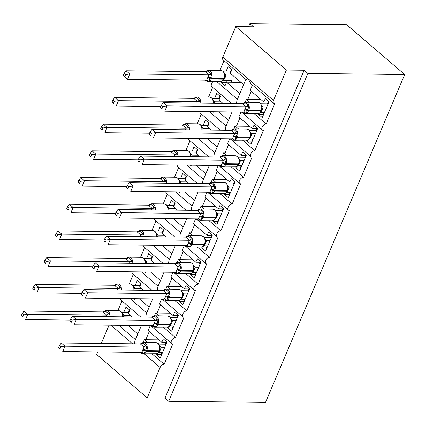 <?xml version="1.0" encoding="UTF-8"?>
<svg xmlns="http://www.w3.org/2000/svg" width="426" height="426" viewBox="0 0 426 426"><rect width="100%" height="100%" fill="white"/><g stroke="black" fill="none" stroke-linecap="round" stroke-linejoin="round"><path stroke-width="0.64" d="M152.119 353.947L164.159 364.278A3.733 2.3 130.6 0 0 160.133 367.452L147.215 397.889L164.979 398.092L168.701 401.287L265.526 402.389L404.7 74.518L346.652 24.713L249.828 23.611L248.502 26.742M237.415 99.317L216.914 81.728M239.817 93.656L226.515 82.245L225.066 85.663L221.344 82.468L221.69 81.536L224.119 79.012A1.246 0.447 -157 0 1 223.719 79.161L223.991 78.522A5.352 3.749 -89.3 0 0 222.739 71.185A5.352 3.749 -89.3 0 0 220.849 70.423L208.415 70.285A5.352 3.749 90.7 0 1 210.306 71.041A5.352 3.749 90.7 0 1 211.552 78.379L223.991 78.522A1.246 0.447 23 0 0 224.39 78.368L224.912 75.684L224.454 73.4M225.833 71.898L228.054 66.664L231.776 69.859L230.328 73.272L243.624 84.683M219.864 70.412L224.001 60.673M240.972 82.41L226.515 82.245M164.159 364.278L172.775 343.99A3.733 2.3 -49.4 0 1 171.705 343.617A3.733 2.3 -49.4 0 1 171.864 339.996A3.733 2.3 -49.4 0 1 175.496 337.578L184.107 317.285A3.733 2.3 -49.4 0 1 183.036 316.917A3.733 2.3 -49.4 0 1 183.201 313.296A3.733 2.3 -49.4 0 1 186.828 310.879L195.443 290.585A3.733 2.3 -49.4 0 1 194.368 290.218A3.733 2.3 -49.4 0 1 194.533 286.597A3.733 2.3 -49.4 0 1 198.159 284.179L206.775 263.886A3.733 2.3 -49.4 0 1 205.705 263.518A3.733 2.3 -49.4 0 1 205.864 259.897A3.733 2.3 -49.4 0 1 209.496 257.48L218.107 237.186A3.733 2.3 -49.4 0 1 217.036 236.819A3.733 2.3 -49.4 0 1 217.201 233.198A3.733 2.3 -49.4 0 1 220.828 230.78L229.444 210.487A3.733 2.3 -49.4 0 1 228.368 210.119A3.733 2.3 -49.4 0 1 228.533 206.498A3.733 2.3 -49.4 0 1 232.159 204.081L240.775 183.787A3.733 2.3 -49.4 0 1 239.705 183.42A3.733 2.3 -49.4 0 1 239.865 179.799A3.733 2.3 -49.4 0 1 243.496 177.381L252.107 157.088A3.733 2.3 -49.4 0 1 251.036 156.72A3.733 2.3 -49.4 0 1 251.202 153.099A3.733 2.3 -49.4 0 1 254.828 150.682L263.444 130.388A3.733 2.3 -49.4 0 1 262.368 130.015A3.733 2.3 -49.4 0 1 262.533 126.4A3.733 2.3 -49.4 0 1 266.159 123.982L254.12 113.651M266.159 123.982L274.775 103.688A3.733 2.3 -49.4 0 1 273.705 103.316L250.941 83.789L248.166 78.746L246.366 79.316M273.705 103.316A3.733 2.3 -49.4 0 1 273.471 100.456L222.867 57.036A3.733 2.3 -49.4 0 0 223.102 59.901L245.861 79.428L236.877 100.579L236.526 103.518M226.084 126.016L209.427 111.724M228.485 120.356L218.549 111.83M213.037 111.766L213.735 112.363L213.98 111.777M214.502 98.598L216.722 93.363L220.444 96.558L218.991 99.972L222.942 103.364M208.532 97.112L212.665 87.373M254.828 150.682L242.788 140.351M214.747 152.716L198.09 138.423M217.154 147.055L207.212 138.53M201.706 138.466L202.398 139.062L202.648 138.477M203.165 125.297L205.391 120.063L209.107 123.258L207.659 126.676L211.61 130.063M197.195 123.812L201.333 114.072M243.496 177.381L231.456 167.051M203.415 179.415L186.758 165.123M205.817 173.755L195.88 165.229M190.374 165.166L191.066 165.762L191.317 165.176M191.833 151.997L194.054 146.762L197.776 149.957L196.327 153.376L200.279 156.763M185.864 150.516L190.001 140.772M232.159 204.081L220.12 193.75M192.083 206.115L175.427 191.828M194.485 200.454L184.549 191.929M179.037 191.865L179.735 192.461L179.98 191.876M180.502 178.696L182.722 173.462L186.444 176.657L184.99 180.076L188.942 183.462M174.532 177.216L178.664 167.471M220.828 230.78L208.788 220.45M180.746 232.814L164.09 218.527M183.148 227.154L173.212 218.629M167.706 218.565L168.398 219.161L168.648 218.575M169.165 205.396L171.39 200.161L175.107 203.356L173.659 206.775L177.61 210.162M163.195 203.916L167.333 194.171M209.496 257.48L197.456 247.149M169.415 259.514L152.758 245.227M171.816 253.853L161.88 245.328M156.374 245.264L157.066 245.861L157.316 245.275M157.833 232.095L160.054 226.861L163.776 230.056L162.327 233.475L166.278 236.861M151.864 230.615L156.001 220.87M198.159 284.179L186.119 273.849M158.083 286.213L141.427 271.926M160.485 280.553L150.548 272.028M145.037 271.964L145.735 272.56L145.98 271.974M146.501 258.795L148.722 253.566L152.444 256.756L150.99 260.174L154.942 263.561M140.532 257.315L144.664 247.57M186.828 310.879L174.788 300.548M146.746 312.918L130.09 298.626M149.148 307.258L139.211 298.727M133.705 298.669L134.398 299.26L134.648 298.679M135.164 285.495L137.39 280.265L141.107 283.455L139.659 286.874L143.61 290.266M129.195 284.014L133.333 274.269M175.496 337.578L163.456 327.248M252.405 85.046L250.174 90.301L263.816 102.006L265.265 98.587L268.987 101.782L262.278 117.587L258.555 114.397L263.609 114.45M261.58 110.094A1.246 0.447 -157 0 1 261.601 110.291A1.246 0.447 -157 0 1 261.202 110.446A5.352 3.749 -89.3 0 0 259.951 103.108A5.352 3.749 -89.3 0 0 258.06 102.352L245.626 102.208A5.352 3.749 90.7 0 1 247.511 102.964A5.352 3.749 90.7 0 1 248.763 110.302L248.491 110.946A5.352 3.749 90.7 0 1 245.232 113.55L258.965 113.444L258.555 114.397M249.838 102.256L246.366 99.274L245.104 102.245M260.994 99.588L247.778 99.434A5.474 1.981 -157 0 1 246.366 99.274M240.93 112.086L238.842 117.001L252.48 128.705L253.933 125.287L257.65 128.482L250.941 144.286L247.224 141.097L252.272 141.155M247.623 140.143L247.224 141.097M238.507 128.956L235.035 125.974L233.773 128.945M249.657 126.288L236.446 126.133A5.474 1.981 -157 0 1 235.035 125.974M229.593 138.785L227.505 143.706L241.148 155.405L242.596 151.986L246.319 155.181L239.609 170.986L235.887 167.796L240.94 167.855M238.911 163.493A1.246 0.447 -157 0 1 238.933 163.696A1.246 0.447 -157 0 1 238.533 163.845A5.352 3.749 -89.3 0 0 237.282 156.507A5.352 3.749 -89.3 0 0 235.392 155.751L222.958 155.607A5.352 3.749 90.7 0 1 224.848 156.363A5.352 3.749 90.7 0 1 226.094 163.701L225.823 164.345A5.352 3.749 90.7 0 1 222.564 166.949L236.297 166.843L235.887 167.796M227.175 155.655L223.698 152.673L222.441 155.644M238.326 152.987L225.114 152.833A5.474 1.981 -157 0 1 223.698 152.673M218.261 165.485L216.174 170.405L229.816 182.104L231.265 178.686L234.987 181.881L228.277 197.685L224.555 194.496L229.609 194.554M227.58 190.193A1.246 0.447 -157 0 1 227.601 190.395A1.246 0.447 -157 0 1 227.202 190.544A5.352 3.749 -89.3 0 0 225.95 183.207A5.352 3.749 -89.3 0 0 224.06 182.45L211.626 182.307A5.352 3.749 90.7 0 1 213.511 183.068A5.352 3.749 90.7 0 1 214.763 190.406L214.491 191.045A5.352 3.749 90.7 0 1 211.232 193.649L224.965 193.542L224.555 194.496M215.838 182.355L212.366 179.373L211.104 182.344M226.994 179.687L213.777 179.532A5.474 1.981 -157 0 1 212.366 179.373M206.929 192.185L204.842 197.105L218.479 208.804L219.933 205.391L223.65 208.58L216.94 224.385L213.224 221.195L218.272 221.254M213.623 220.242L213.224 221.195M204.507 209.054L201.035 206.072L199.773 209.044M215.657 206.386L202.446 206.232A5.474 1.981 -157 0 1 201.035 206.072M195.593 218.884L193.505 223.804L207.148 235.503L208.596 232.09L212.318 235.28L205.609 251.084L201.887 247.895L206.94 247.953M204.911 243.597A1.246 0.447 -157 0 1 204.933 243.794A1.246 0.447 -157 0 1 204.533 243.944A5.352 3.749 -89.3 0 0 203.282 236.606A5.352 3.749 -89.3 0 0 201.391 235.85L188.958 235.706A5.352 3.749 90.7 0 1 190.848 236.467A5.352 3.749 90.7 0 1 192.094 243.805L191.822 244.444A5.352 3.749 90.7 0 1 188.564 247.048L202.297 246.942L201.887 247.895M193.175 235.754L189.698 232.772L188.441 235.743M204.326 233.086L191.114 232.937A5.474 1.981 -157 0 1 189.698 232.772M184.261 245.584L182.174 250.504L195.811 262.203L197.265 258.79L200.987 261.979L194.277 277.789L190.555 274.594L195.609 274.653M193.58 270.297A1.246 0.447 -157 0 1 193.601 270.494A1.246 0.447 -157 0 1 193.196 270.643A5.352 3.749 -89.3 0 0 191.95 263.305A5.352 3.749 -89.3 0 0 190.06 262.549L177.626 262.405A5.352 3.749 90.7 0 1 179.511 263.167A5.352 3.749 90.7 0 1 180.762 270.505L180.491 271.144A5.352 3.749 90.7 0 1 177.232 273.748L190.965 273.641L190.555 274.594M181.838 262.453L178.366 259.477L177.104 262.443M192.994 259.785L179.777 259.636A5.474 1.981 -157 0 1 178.366 259.477M172.929 272.283L170.842 277.204L184.479 288.908L185.933 285.489L189.65 288.679L182.94 304.489L179.224 301.294L184.272 301.352M179.623 300.341L179.224 301.294M170.506 289.153L167.035 286.176L165.773 289.142M181.657 286.485L168.446 286.336A5.474 1.981 -157 0 1 167.035 286.176M161.592 298.983L159.505 303.903L173.148 315.607L174.596 312.189L178.318 315.378L171.609 331.188L167.887 327.993L172.94 328.052M170.911 323.696A1.246 0.447 -157 0 1 170.933 323.893A1.246 0.447 -157 0 1 170.533 324.042A5.352 3.749 -89.3 0 0 169.282 316.704A5.352 3.749 -89.3 0 0 167.391 315.948L154.957 315.804A5.352 3.749 90.7 0 1 156.848 316.566A5.352 3.749 90.7 0 1 158.094 323.904L157.822 324.543A5.352 3.749 90.7 0 1 154.563 327.147L168.297 327.04L167.887 327.993M159.175 315.858L155.698 312.876L154.441 315.842M170.325 313.185L157.114 313.035A5.474 1.981 -157 0 1 155.698 312.876M135.415 339.618L118.758 325.326M137.816 333.957L127.88 325.427M122.374 325.368L123.066 325.959L123.316 325.379M123.833 312.194L126.053 306.965L129.776 310.155L128.327 313.573L132.278 316.965M117.864 310.714L122.001 300.969M150.261 325.682L148.173 330.603L161.811 342.307L163.264 338.888L166.987 342.078L160.277 357.888L156.555 354.693L161.608 354.752M159.58 350.396A1.246 0.447 -157 0 1 159.601 350.593A1.246 0.447 -157 0 1 159.196 350.747A5.352 3.749 -89.3 0 0 157.95 343.409A5.352 3.749 -89.3 0 0 156.06 342.648L143.626 342.509A5.352 3.749 90.7 0 1 145.511 343.265A5.352 3.749 90.7 0 1 146.762 350.603L146.491 351.242A5.352 3.749 90.7 0 1 143.232 353.846L156.96 353.74L156.555 354.693M147.838 342.557L144.366 339.575L143.104 342.541M158.994 339.884L145.777 339.735A5.474 1.981 -157 0 1 144.366 339.575M249.828 23.611L253.55 26.801L235.786 26.598L286.389 70.018L304.153 70.221L164.979 398.092M286.389 70.018L273.471 100.456M231.419 103.459L211.765 86.6A3.733 2.3 -49.4 0 1 213.032 81.68M235.786 26.598L222.867 57.036M109.029 325.214L101.292 343.441M97.698 351.913L96.611 354.475L147.215 397.889M140.75 317.061L121.101 300.197A3.733 2.3 -49.4 0 1 120.553 298.514M152.082 290.362L132.433 273.497A3.733 2.3 -49.4 0 1 131.884 271.815M163.419 263.662L143.764 246.798A3.733 2.3 -49.4 0 1 143.216 245.115M174.751 236.962L155.101 220.098A3.733 2.3 -49.4 0 1 154.553 218.416M186.082 210.263L166.433 193.399A3.733 2.3 -49.4 0 1 165.884 191.716M197.419 183.558L177.764 166.699A3.733 2.3 -49.4 0 1 177.216 165.016M208.751 156.859L189.101 140A3.733 2.3 -49.4 0 1 188.553 138.317M220.082 130.159L200.433 113.3A3.733 2.3 -49.4 0 1 199.885 111.617M263.816 102.006L268.258 102.059M252.48 128.705L256.921 128.758M241.148 155.405L245.589 155.458M229.816 182.104L234.257 182.158M218.479 208.804L222.92 208.857M207.148 235.503L211.589 235.557M195.811 262.203L200.257 262.256M184.479 288.908L188.92 288.956M173.148 315.607L177.589 315.655M161.811 342.307L166.257 342.355M304.153 70.221L307.876 73.41L168.701 401.287M404.7 74.518L307.876 73.41M145.862 317.12L146.214 314.18L152.705 298.882M141.373 325.581L134.877 340.88L134.525 343.819M221.344 82.468L226.398 82.527M157.194 290.42L157.545 287.481L164.037 272.182M168.526 263.721L168.877 260.776L175.374 245.482M179.863 237.021L180.214 234.076L186.705 218.783M191.194 210.316L191.546 207.377L198.037 192.083M202.526 183.617L202.877 180.677L209.374 165.384M213.863 156.917L214.214 153.978L220.705 138.684M225.194 130.218L225.546 127.278L232.037 111.985M155.666 353.99A5.352 3.749 -89.3 0 0 158.925 351.386A1.246 0.447 23 0 0 159.329 351.232L160.117 347.909L159.659 345.619M59.416 345.518L58.511 347.653L59.997 348.926L60.902 346.791L59.416 345.518L61.285 342.983L140.404 343.883L142.39 342.733L144.382 343.958L147.039 346.727L144.116 353.617L142.422 353.271A2.737 1.028 122 0 0 142.305 352.52M61.285 342.983L65.008 346.173L144.047 347.078L140.324 343.883M60.902 346.791L65.008 346.173L62.744 351.514L141.778 352.419L144.047 347.078M59.997 348.926L58.511 347.653M162.498 352.653L158.882 352.616L160.144 350.268A2.737 0.99 23 0 0 159.713 350.305M166.534 341.695L165.485 344.171L158.855 344.096M161.624 354.704L161.177 354.315L161.885 352.648M159.761 345.763L161.23 347.275L160.144 350.268M164.766 347.312L161.23 347.275M165.485 344.171L165.932 344.559M159.825 346.87L161.15 347.27M147.039 346.727L144.126 347.078M141.911 343.015L142.215 342.808M144.116 353.617L141.858 352.419M23.691 314.867L22.205 313.595L21.3 315.725L22.786 317.003L23.691 314.867L27.802 314.25L106.835 315.155L103.119 311.96L24.08 311.06L27.802 314.25L25.533 319.591L70.205 320.102M22.786 317.003L21.3 315.725M106.042 316.662L106.835 315.155M103.119 311.96L105.147 310.82L106.415 310.581A5.352 3.749 90.7 0 1 108.305 311.342A5.352 3.749 90.7 0 1 110.057 316.71M128.727 312.631L128.274 312.247L121.644 312.173M122.55 313.834L124.019 315.346L123.535 316.864M130.478 315.421L124.019 315.346M128.274 312.247L129.328 309.771M103.704 311.837L104.7 311.092M105.179 310.81L109.833 314.803L106.921 315.149M122.864 316.853L122.454 313.696M123.939 315.346L122.613 314.947M24.08 311.06L22.205 313.595M166.997 327.29A5.352 3.749 -89.3 0 0 170.262 324.687A1.246 0.447 23 0 0 170.661 324.532L171.454 321.209L170.996 318.92M70.748 318.818L69.843 320.954L71.328 322.226L72.234 320.091L70.748 318.818L72.622 316.284L151.741 317.184L153.722 316.033L155.714 317.258L158.376 320.027L155.447 326.918L153.754 326.572A2.737 1.028 122 0 0 153.637 325.821M72.622 316.284L76.345 319.473L155.378 320.379L151.661 317.184M72.234 320.091L76.345 319.473L74.076 324.814L153.195 325.72L155.378 320.379M71.328 322.226L69.843 320.954M173.829 325.954L170.214 325.911L171.476 323.563A2.737 0.99 23 0 0 171.05 323.6M177.871 314.995L176.817 317.471L170.187 317.397M172.961 328.004L172.509 327.615L173.222 325.949M171.092 319.063L172.562 320.57L171.476 323.563M176.098 320.613L172.562 320.57M176.817 317.471L177.269 317.855M168.233 327.062L168.361 327.014C169.074 326.859 169.846 326.034 170.661 324.532M171.156 320.171L172.482 320.57M158.376 320.027L155.463 320.373M153.243 316.316L153.546 316.108M155.447 326.918L153.195 325.72M182.248 296.997A1.246 0.447 -157 0 1 182.264 297.194L182.786 294.51L182.328 292.22M82.08 292.119L81.174 294.249L82.665 295.527L83.571 293.392L82.08 292.119L83.954 289.584L163.073 290.484L165.054 289.334L167.045 290.559L169.708 293.328L166.784 300.218L165.086 299.872A2.737 1.028 122 0 0 164.969 299.121M83.954 289.584L87.676 292.774L166.715 293.679L162.993 290.484M83.571 293.392L87.676 292.774L85.408 298.115L164.527 299.02L166.715 293.679M82.665 295.527L81.174 294.249M185.166 299.254L181.551 299.212L182.813 296.863A2.737 0.99 23 0 0 182.381 296.901M189.203 288.295L188.148 290.772L181.519 290.697M184.293 301.304L183.846 300.916L184.554 299.244M182.424 292.358L183.899 293.871L182.813 296.863M187.429 293.913L183.899 293.871M188.148 290.772L188.601 291.155M178.334 300.591A5.352 3.749 -89.3 0 0 181.593 297.987A1.246 0.447 23 0 0 181.993 297.833L182.264 297.194A1.246 0.447 -157 0 1 181.865 297.343A5.352 3.749 -89.3 0 0 180.613 290.005A5.352 3.749 -89.3 0 0 178.728 289.249L166.289 289.105A5.352 3.749 90.7 0 1 168.179 289.866A5.352 3.749 90.7 0 1 169.431 297.204L169.159 297.843A5.352 3.749 90.7 0 1 165.895 300.447L178.334 300.591L179.74 300.293M182.493 293.471L183.819 293.871M169.708 293.328L166.795 293.674M164.574 289.616L164.878 289.408M166.784 300.218L164.527 299.02M189.666 273.891A5.352 3.749 -89.3 0 0 192.925 271.287A1.246 0.447 23 0 0 193.329 271.133L194.118 267.81L193.66 265.52M93.416 265.419L92.511 267.549L93.997 268.827L94.902 266.692L93.416 265.419L95.291 262.885L174.404 263.785L176.391 262.634L178.382 263.859L181.039 266.628L178.116 273.519L176.423 273.173A2.737 1.028 122 0 0 176.305 272.422M95.291 262.885L99.008 266.074L178.047 266.98L174.325 263.785M94.902 266.692L99.008 266.074L96.745 271.415L175.858 272.32L178.047 266.98M93.997 268.827L92.511 267.549M196.498 272.555L192.882 272.512L194.144 270.164A2.737 0.99 23 0 0 193.713 270.201M200.534 261.596L199.485 264.072L192.856 263.998M195.625 274.605L195.177 274.216L195.885 272.544M193.761 265.659L195.23 267.171L194.144 270.164M198.766 267.214L195.23 267.171M199.485 264.072L199.932 264.455M193.825 266.772L195.151 267.171M181.039 266.628L178.127 266.974M175.911 262.917L176.215 262.709M178.116 273.519L175.858 272.32M200.997 247.192A5.352 3.749 -89.3 0 0 204.262 244.588A1.246 0.447 23 0 0 204.661 244.433L205.454 241.111L204.997 238.821M104.748 238.72L103.843 240.85L105.329 242.128L106.234 239.992L104.748 238.72L106.622 236.185L185.741 237.085L187.722 235.935L189.714 237.154L192.376 239.929L189.448 246.814L187.754 246.473A2.737 1.028 122 0 0 187.637 245.722M106.622 236.185L110.345 239.375L189.378 240.275L185.661 237.085M106.234 239.992L110.345 239.375L108.076 244.716L187.195 245.621L189.378 240.275M105.329 242.128L103.843 240.85M207.829 245.855L204.214 245.813L205.476 243.464A2.737 0.99 23 0 0 205.05 243.502M211.871 234.896L210.817 237.373L204.187 237.298M206.961 247.905L206.509 247.517L207.222 245.845M205.092 238.959L206.562 240.472L205.476 243.464M210.098 240.514L206.562 240.472M210.817 237.373L211.269 237.756M202.233 246.963L202.361 246.915C203.074 246.76 203.846 245.935 204.661 244.433M205.156 240.072L206.482 240.472M192.376 239.929L189.464 240.275M187.243 236.217L187.546 236.009M189.448 246.814L187.195 245.621M35.028 288.168L33.537 286.895L32.632 289.025L34.123 290.303L35.028 288.168L39.133 287.55L118.172 288.45L114.45 285.26L35.411 284.36L39.133 287.55L36.865 292.891L81.536 293.402M34.123 290.303L32.632 289.025M117.374 289.962L118.172 288.45M114.45 285.26L116.479 284.121L117.746 283.881A5.352 3.749 90.7 0 1 119.637 284.643A5.352 3.749 90.7 0 1 121.389 290.01M140.058 285.931L139.606 285.548L132.976 285.473M133.881 287.135L135.356 288.647L134.866 290.165M141.815 288.721L135.356 288.647M139.606 285.548L140.66 283.072M116.511 284.11L121.165 288.104L118.252 288.45M134.195 290.154L133.785 286.996M135.276 288.647L133.95 288.248M116.335 284.185L116.032 284.392M35.411 284.36L33.537 286.895M46.359 261.468L44.874 260.195L43.969 262.325L45.454 263.603L46.359 261.468L50.465 260.85L129.504 261.75L125.782 258.561L46.743 257.655L50.465 260.85L48.202 266.191L92.873 266.703M45.454 263.603L43.969 262.325M128.705 263.263L129.504 261.75M125.782 258.561L127.816 257.421L129.083 257.182A5.352 3.749 90.7 0 1 130.968 257.943A5.352 3.749 90.7 0 1 132.72 263.311M151.39 259.232L150.942 258.848L144.313 258.774M145.218 260.435L146.688 261.947L146.203 263.465M153.147 262.022L146.688 261.947M150.942 258.848L151.991 256.372M126.373 258.433L127.369 257.693M127.848 257.41L132.497 261.404L129.584 261.75M145.527 263.454L145.117 260.297M146.608 261.947L145.282 261.548M46.743 257.655L44.874 260.195M57.691 234.769L56.205 233.496L55.3 235.626L56.786 236.904L57.691 234.769L61.802 234.151L140.836 235.051L137.119 231.861L58.08 230.956L61.802 234.151L59.533 239.492L104.205 239.998M56.786 236.904L55.3 235.626M140.042 236.563L140.836 235.051M137.119 231.861L139.148 230.722L140.415 230.482A5.352 3.749 90.7 0 1 142.305 231.238A5.352 3.749 90.7 0 1 144.057 236.611M162.727 232.532L162.274 232.149L155.644 232.074M156.55 233.736L158.019 235.248L157.535 236.765M164.479 235.322L158.019 235.248M162.274 232.149L163.328 229.673M137.704 231.733L138.7 230.993M139.18 230.711L143.834 234.699L140.921 235.051M156.864 236.755L156.454 233.597M157.94 235.248L156.614 234.848M58.08 230.956L56.205 233.496M69.028 208.069L67.537 206.791L66.632 208.926L68.123 210.204L69.028 208.069L73.134 207.451L152.173 208.351L148.45 205.162L69.411 204.256L73.134 207.451L70.865 212.792L115.537 213.298M68.123 210.204L66.632 208.926M151.374 209.864L152.173 208.351M148.45 205.162L150.479 204.022L151.747 203.782A5.352 3.749 90.7 0 1 153.637 204.539A5.352 3.749 90.7 0 1 155.389 209.911M174.058 205.833L173.606 205.449L166.976 205.369M167.881 207.036L169.356 208.548L168.866 210.066M175.816 208.623L169.356 208.548M173.606 205.449L174.66 202.973M150.479 204.022L149.036 205.034M150.511 204.011L155.165 208L152.252 208.351M168.195 210.055L167.785 206.898M169.276 208.548L167.95 208.149M150.335 204.081L150.032 204.294M69.411 204.256L67.537 206.791M216.248 216.893A1.246 0.447 -157 0 1 216.27 217.095L216.786 214.411L216.328 212.121M116.08 212.02L115.174 214.15L116.665 215.428L117.571 213.293L116.08 212.02L117.954 209.485L197.073 210.385L199.059 209.235L201.045 210.455L203.708 213.229L200.784 220.114L199.086 219.773A2.737 1.028 122 0 0 198.974 219.023M117.954 209.485L121.676 212.675L200.715 213.575L196.993 210.385M117.571 213.293L121.676 212.675L119.408 218.016L198.527 218.921L200.715 213.575M116.665 215.428L115.174 214.15M219.166 219.156L215.551 219.113L216.813 216.765A2.737 0.99 23 0 0 216.381 216.802M223.203 208.197L222.154 210.673L215.519 210.598M218.293 221.206L217.846 220.817L218.554 219.145M216.424 212.26L217.899 213.772L216.813 216.765M221.429 213.815L217.899 213.772M222.154 210.673L222.601 211.056M212.334 220.492A5.352 3.749 -89.3 0 0 215.593 217.888L215.865 217.244L203.431 217.106L203.159 217.745A5.352 3.749 90.7 0 1 199.895 220.349L213.692 220.215C214.411 220.061 215.178 219.23 215.993 217.734L216.27 217.095A1.246 0.447 -157 0 1 215.865 217.244A5.352 3.749 -89.3 0 0 214.613 209.906A5.352 3.749 -89.3 0 0 212.728 209.15L200.289 209.006A5.352 3.749 90.7 0 1 202.18 209.768A5.352 3.749 90.7 0 1 203.431 217.106A1.246 0.447 -157 0 1 202.212 216.733A2.737 0.99 23 0 0 199.533 215.923M216.493 213.373L217.819 213.772M203.708 213.229L200.795 213.575M198.575 209.517L198.878 209.31M200.784 220.114L198.527 218.921M80.36 181.37L78.874 180.091L77.969 182.227L79.454 183.505L80.36 181.37L84.465 180.752L163.504 181.652L159.782 178.462L80.748 177.557L84.465 180.752L82.202 186.093L126.873 186.599M79.454 183.505L77.969 182.227M162.705 183.164L163.504 181.652M159.782 178.462L161.816 177.322L163.083 177.083A5.352 3.749 90.7 0 1 164.969 177.839A5.352 3.749 90.7 0 1 166.72 183.212M185.39 179.133L184.943 178.75L178.313 178.67M179.218 180.336L180.688 181.849L180.203 183.366M187.147 181.923L180.688 181.849M184.943 178.75L185.992 176.268M160.373 178.334L161.369 177.594M161.848 177.312L166.497 181.3L163.584 181.652M179.527 183.356L179.117 180.198M180.608 181.849L179.282 181.449M80.748 177.557L78.874 180.091M223.666 193.793A5.352 3.749 -89.3 0 0 226.925 191.189A1.246 0.447 23 0 0 227.33 191.034L228.118 187.712L227.66 185.422M127.417 185.321L126.511 187.451L127.997 188.729L128.902 186.593L127.417 185.321L129.291 182.781L208.405 183.686L210.391 182.536L212.382 183.755L215.039 186.529L212.116 193.415L210.423 193.074A2.737 1.028 122 0 0 210.306 192.323M129.291 182.781L133.008 185.976L212.047 186.876L208.325 183.686M128.902 186.593L133.008 185.976L130.745 191.317L209.858 192.222L212.047 186.876M127.997 188.729L126.511 187.451M230.498 192.456L226.882 192.414L228.144 190.065A2.737 0.99 23 0 0 227.713 190.102M234.534 181.497L233.485 183.973L226.856 183.899M229.625 194.506L229.177 194.118L229.886 192.445M227.761 185.56L229.231 187.073L228.144 190.065M232.766 187.115L229.231 187.073M233.485 183.973L233.933 184.357M209.911 182.818L210.268 182.578M210.391 182.536L211.626 182.307M227.825 186.673L229.151 187.073M215.039 186.529L212.127 186.876M212.116 193.415L209.858 192.222M91.691 154.67L90.206 153.392L89.3 155.527L90.786 156.805L91.691 154.67L95.802 154.052L174.836 154.952L171.119 151.762L92.08 150.857L95.802 154.052L93.534 159.393L138.205 159.899M90.786 156.805L89.3 155.527M174.042 156.464L174.836 154.952M171.119 151.762L173.148 150.618L174.415 150.383A5.352 3.749 90.7 0 1 176.305 151.139A5.352 3.749 90.7 0 1 178.057 156.512M196.727 152.433L196.274 152.05L189.645 151.97M190.55 153.637L192.019 155.149L191.535 156.667M198.479 155.224L192.019 155.149M196.274 152.05L197.329 149.569M173.148 150.623L171.705 151.635M173.18 150.612L177.834 154.601L174.921 154.952M190.864 156.656L190.454 153.498M191.94 155.144L190.614 154.75M173.004 150.682L172.7 150.895M92.08 150.857L90.206 153.392M234.998 167.093A5.352 3.749 -89.3 0 0 238.262 164.484A1.246 0.447 23 0 0 238.661 164.335L239.455 161.012L238.997 158.722M138.748 158.621L137.843 160.751L139.329 162.029L140.234 159.894L138.748 158.621L140.623 156.081L219.741 156.986L221.722 155.836L223.714 157.056L226.376 159.825L223.448 166.715L221.754 166.369A2.737 1.028 122 0 0 221.637 165.623M140.623 156.081L144.345 159.276L223.378 160.176L219.662 156.986M140.234 159.894L144.345 159.276L142.076 164.617L221.195 165.522L223.378 160.176M139.329 162.029L137.843 160.751M241.83 165.757L238.219 165.714L239.476 163.366A2.737 0.99 23 0 0 239.05 163.403M245.871 154.798L244.817 157.274L238.187 157.194M240.962 167.801L240.509 167.418L241.222 165.746M239.093 158.861L240.562 160.373L239.476 163.366M244.098 160.416L240.562 160.373M244.817 157.274L245.269 157.657M236.233 166.864L236.361 166.816C237.074 166.662 237.846 165.831 238.661 164.335M239.156 159.974L240.482 160.373M226.376 159.825L223.464 160.176M221.243 156.118L221.547 155.905M223.448 166.715L221.195 165.522M103.028 127.97L101.537 126.692L100.632 128.828L102.123 130.106L103.028 127.97L107.134 127.353L186.173 128.253L182.45 125.063L103.411 124.158L107.134 127.353L104.865 132.694L149.537 133.2M102.123 130.106L100.632 128.828M185.374 129.765L186.173 128.253M182.45 125.063L184.479 123.918L185.747 123.684A5.352 3.749 90.7 0 1 187.637 124.44A5.352 3.749 90.7 0 1 189.389 129.813M208.058 125.734L207.611 125.345L200.976 125.271M201.881 126.937L203.356 128.45L202.867 129.962M209.816 128.524L203.356 128.45M207.611 125.345L208.66 122.869M184.479 123.918L183.036 124.935M184.517 123.913L189.165 127.901L186.253 128.253M202.196 129.957L201.786 126.799M203.277 128.444L201.951 128.05M184.336 123.982L184.037 124.195M103.411 124.158L101.537 126.692M250.248 136.794A1.246 0.447 -157 0 1 250.27 136.991L250.786 134.307L250.328 132.023M150.08 131.916L149.175 134.052L150.666 135.33L151.571 133.194L150.08 131.916L151.954 129.382L231.073 130.287L233.059 129.137L235.045 130.356L237.708 133.125L234.785 140.016L233.086 139.669A2.737 1.028 122 0 0 232.974 138.924M151.954 129.382L155.676 132.577L234.715 133.476L230.993 130.287M151.571 133.194L155.676 132.577L153.408 137.917L232.527 138.823L234.715 133.476M150.666 135.33L149.175 134.052M253.166 139.052L249.551 139.014L250.813 136.666A2.737 0.99 23 0 0 250.381 136.703M257.203 128.093L256.154 130.574L249.519 130.494M252.293 141.102L251.846 140.718L252.554 139.046M250.424 132.161L251.899 133.673L250.813 136.666M255.43 133.716L251.899 133.673M256.154 130.574L256.601 130.958M246.334 140.394A5.352 3.749 -89.3 0 0 249.593 137.784L249.865 137.145L237.431 137.002L237.16 137.646A5.352 3.749 90.7 0 1 233.895 140.25L247.692 140.117C248.411 139.962 249.178 139.132 249.993 137.635L250.27 136.991A1.246 0.447 -157 0 1 249.865 137.145A5.352 3.749 -89.3 0 0 248.614 129.808A5.352 3.749 -89.3 0 0 246.729 129.051L234.289 128.908A5.352 3.749 90.7 0 1 236.18 129.664A5.352 3.749 90.7 0 1 237.431 137.002A1.246 0.447 -157 0 1 236.212 136.634A2.737 0.99 23 0 0 233.533 135.825M250.493 133.274L251.819 133.673M237.708 133.125L234.795 133.476M232.575 129.419L232.884 129.206M234.785 140.016L232.527 138.823M114.36 101.271L112.874 99.993L111.969 102.128L113.454 103.401L114.36 101.271L118.465 100.653L197.504 101.553L193.782 98.363L114.748 97.458L118.465 100.653L116.202 105.989L160.874 106.5M113.454 103.401L111.969 102.128M196.705 103.065L197.504 101.553M193.782 98.363L195.816 97.219L197.084 96.984A5.352 3.749 90.7 0 1 198.969 97.74A5.352 3.749 90.7 0 1 200.721 103.113M219.39 99.034L218.943 98.646L212.313 98.571M213.218 100.238L214.688 101.75L214.203 103.262M221.147 101.825L214.688 101.75M218.943 98.646L219.992 96.169M194.373 98.236L195.369 97.495M195.848 97.213L200.497 101.202L197.584 101.553M213.527 103.257L213.117 100.099M214.608 101.745L213.282 101.351M114.748 97.458L112.874 99.993M257.666 113.694A5.352 3.749 -89.3 0 0 260.925 111.085A1.246 0.447 23 0 0 261.33 110.936L262.118 107.608L261.66 105.323M161.417 105.217L160.511 107.352L161.997 108.63L162.902 106.495L161.417 105.217L163.291 102.682L242.405 103.587L244.391 102.437L246.382 103.656L249.04 106.425L246.116 113.316L244.423 112.97A2.737 1.028 122 0 0 244.306 112.224M163.291 102.682L167.008 105.877L246.047 106.777L242.325 103.587M162.902 106.495L167.008 105.877L164.745 111.218L243.858 112.123L246.047 106.777M161.997 108.63L160.511 107.352M264.498 112.352L260.882 112.315L262.144 109.967A2.737 0.99 23 0 0 261.713 110.004M268.534 101.393L267.485 103.875L260.856 103.795M263.63 114.402L263.177 114.019L263.886 112.347M261.761 105.462L263.231 106.974L262.144 109.967M266.767 107.017L263.231 106.974M267.485 103.875L267.933 104.258M242.916 103.459L244.391 102.437M261.825 106.575L263.151 106.974M249.04 106.425L246.127 106.777M243.912 102.719L244.215 102.506M246.116 113.316L243.858 112.123M205.119 71.659L126.08 70.759L129.802 73.954L127.534 79.289L206.653 80.194L208.921 74.854L205.119 71.659L207.148 70.519L208.415 70.285M124.786 76.701L127.534 79.289L123.3 75.429L124.786 76.701L125.691 74.571L124.206 73.293L123.3 75.429M125.691 74.571L129.802 73.954L208.836 74.854M230.727 72.335L230.274 71.946L223.645 71.872M224.55 73.538L226.02 75.051L223.677 80.392L231.728 80.482L230.961 82.298M232.479 75.125L226.02 75.051M230.274 71.946L231.329 69.47M226.419 82.479L225.966 82.096L226.68 80.423M205.705 71.536L206.701 70.796M207.18 70.514L211.834 74.502L210.337 78.011A1.246 0.447 23 0 0 211.552 78.379L211.28 79.018L223.719 79.161A5.352 3.749 -89.3 0 1 220.455 81.765L208.021 81.627A5.352 3.749 90.7 0 0 211.28 79.018A1.246 0.447 -157 0 1 210.066 78.65L208.905 81.393L207.212 81.046A2.737 1.028 -58 0 0 207.095 80.301M220.455 81.765L221.69 81.536M225.94 75.045L224.614 74.651M206.653 80.194L208.905 81.393M208.921 74.854L211.834 74.502M126.08 70.759L124.206 73.293M160.133 367.452L144.292 353.862M132.561 343.798L110.93 325.235M145.777 339.735L149.26 331.534M157.114 313.035L160.591 304.835M168.446 286.336L171.928 278.135M179.777 259.636L183.26 251.436M191.114 232.937L194.591 224.736M202.446 206.232L205.928 198.037M213.777 179.532L217.26 171.337M225.114 152.833L228.592 144.638M236.446 126.133L239.929 117.933M247.778 99.434L251.26 91.233M142.593 350.065A2.737 0.99 23 0 1 145.271 350.875A1.246 0.447 23 0 0 146.491 351.242L158.925 351.386L159.196 350.747L146.762 350.603A1.246 0.447 -157 0 1 145.543 350.236A2.737 0.99 23 0 0 142.864 349.427M160.416 349.624A2.737 0.99 23 0 0 159.904 349.682M160.011 346.53A2.737 2.183 143.9 0 0 161.209 347.249M144.004 347.052A2.737 1.028 122 0 0 145.735 345.465M140.346 343.91A2.737 2.183 143.9 0 0 142.944 343.068M122.491 316.853A5.352 3.749 -89.3 0 0 120.739 311.481A5.352 3.749 -89.3 0 0 118.849 310.724L106.415 310.581M124.003 315.325A2.737 2.183 -36.1 0 1 122.805 314.606M105.733 311.145A2.737 2.183 -36.1 0 1 103.135 311.986M108.523 313.536A2.737 1.028 -58 0 1 106.798 315.128M153.93 323.366A2.737 0.99 23 0 1 156.608 324.175A1.246 0.447 23 0 0 157.822 324.543L170.262 324.687L170.533 324.042L158.094 323.904A1.246 0.447 -157 0 1 156.88 323.536A2.737 0.99 23 0 0 154.201 322.727M171.747 322.924A2.737 0.99 23 0 0 171.241 322.983M171.348 319.83A2.737 2.183 143.9 0 0 172.546 320.549M155.341 320.352A2.737 1.028 122 0 0 157.066 318.765M151.677 317.21A2.737 2.183 143.9 0 0 154.276 316.369M165.261 296.666A2.737 0.99 23 0 1 167.94 297.476A1.246 0.447 23 0 0 169.159 297.843L181.593 297.987L181.865 297.343L169.431 297.204A1.246 0.447 -157 0 1 168.211 296.837A2.737 0.99 23 0 0 165.533 296.022M183.084 296.224A2.737 0.99 23 0 0 182.573 296.283M178.728 289.249L180.97 290.133L182.685 293.141A2.737 2.183 143.9 0 0 183.878 293.849M166.672 293.652A2.737 1.028 122 0 0 168.403 292.066M163.009 290.511A2.737 2.183 143.9 0 0 165.607 289.669M176.593 269.967A2.737 0.99 23 0 1 179.271 270.776A1.246 0.447 23 0 0 180.491 271.144L192.925 271.287L193.196 270.643L180.762 270.505A1.246 0.447 -157 0 1 179.543 270.137A2.737 0.99 23 0 0 176.87 269.323M194.416 269.525A2.737 0.99 23 0 0 193.905 269.583M190.06 262.549L192.307 263.433L194.016 266.442A2.737 2.183 143.9 0 0 195.209 267.15M178.004 266.953A2.737 1.028 122 0 0 179.735 265.361M174.346 263.811A2.737 2.183 143.9 0 0 176.944 262.97M187.93 243.267A2.737 0.99 23 0 1 190.608 244.077A1.246 0.447 23 0 0 191.822 244.444L204.262 244.588L204.533 243.944L192.094 243.805A1.246 0.447 -157 0 1 190.88 243.432A2.737 0.99 23 0 0 188.201 242.623M205.747 242.825A2.737 0.99 23 0 0 205.241 242.884M201.391 235.85L203.639 236.728L205.353 239.742A2.737 2.183 143.9 0 0 206.546 240.445M189.341 240.253A2.737 1.028 122 0 0 191.066 238.661M185.677 237.112A2.737 2.183 143.9 0 0 188.276 236.27M133.828 290.154A5.352 3.749 -89.3 0 0 132.071 284.781A5.352 3.749 -89.3 0 0 130.186 284.025L117.746 283.881M135.335 288.62A2.737 2.183 -36.1 0 1 134.137 287.907M117.065 284.446A2.737 2.183 -36.1 0 1 114.466 285.287M119.86 286.836A2.737 1.028 -58 0 1 118.13 288.429M145.16 263.454A5.352 3.749 -89.3 0 0 143.408 258.081A5.352 3.749 -89.3 0 0 141.517 257.325L129.083 257.182M146.666 261.921A2.737 2.183 -36.1 0 1 145.468 261.207L145.452 261.186M128.402 257.746A2.737 2.183 -36.1 0 1 125.803 258.587M131.192 260.137A2.737 1.028 -58 0 1 129.461 261.729M156.491 236.75A5.352 3.749 -89.3 0 0 154.739 231.382A5.352 3.749 -89.3 0 0 152.849 230.626L140.415 230.482M158.003 235.221A2.737 2.183 -36.1 0 1 156.805 234.508M139.733 231.041A2.737 2.183 -36.1 0 1 137.135 231.888M142.524 233.437A2.737 1.028 -58 0 1 140.798 235.024M167.828 210.05A5.352 3.749 -89.3 0 0 166.071 204.682A5.352 3.749 -89.3 0 0 164.186 203.926L151.747 203.782M169.335 208.522A2.737 2.183 -36.1 0 1 168.137 207.808L168.121 207.787M151.065 204.342A2.737 2.183 -36.1 0 1 148.466 205.188M153.861 206.738A2.737 1.028 -58 0 1 152.13 208.325M199.261 216.568A2.737 0.99 23 0 1 201.94 217.377A1.246 0.447 23 0 0 203.159 217.745L215.593 217.888A1.246 0.447 23 0 0 215.993 217.734M217.084 216.126A2.737 0.99 23 0 0 216.573 216.184M216.68 213.032A2.737 2.183 143.9 0 0 217.878 213.745M200.673 213.554A2.737 1.028 122 0 0 202.403 211.962M197.009 210.412A2.737 2.183 143.9 0 0 199.608 209.571M179.16 183.35A5.352 3.749 -89.3 0 0 177.408 177.983A5.352 3.749 -89.3 0 0 175.517 177.227L163.083 177.083M180.667 181.822A2.737 2.183 -36.1 0 1 179.468 181.109M162.402 177.642A2.737 2.183 -36.1 0 1 159.803 178.489M165.192 180.038A2.737 1.028 -58 0 1 163.462 181.625M210.593 189.868A2.737 0.99 23 0 1 213.272 190.678A1.246 0.447 23 0 0 214.491 191.045L226.925 191.189L227.202 190.544L214.763 190.406A1.246 0.447 -157 0 1 213.543 190.033A2.737 0.99 23 0 0 210.87 189.224M228.416 189.426A2.737 0.99 23 0 0 227.905 189.485M228.011 186.332A2.737 2.183 143.9 0 0 229.215 187.046M212.004 186.854A2.737 1.028 122 0 0 213.735 185.262M208.346 183.712A2.737 2.183 143.9 0 0 210.945 182.866M190.491 156.651A5.352 3.749 -89.3 0 0 188.739 151.283A5.352 3.749 -89.3 0 0 186.849 150.527L174.415 150.383M192.004 155.123A2.737 2.183 -36.1 0 1 190.805 154.409L190.694 154.116C190.097 152.007 188.819 150.809 186.849 150.527M173.733 150.942A2.737 2.183 -36.1 0 1 171.135 151.784M176.524 153.339A2.737 1.028 -58 0 1 174.798 154.926M221.93 163.163A2.737 0.99 23 0 1 224.608 163.978A1.246 0.447 23 0 0 225.823 164.345L238.262 164.484L238.533 163.845L226.094 163.701A1.246 0.447 -157 0 1 224.88 163.334A2.737 0.99 23 0 0 222.202 162.524M239.747 162.727A2.737 0.99 23 0 0 239.242 162.785M235.392 155.751L237.639 156.63L239.353 159.643A2.737 2.183 143.9 0 0 240.546 160.346M223.341 160.149A2.737 1.028 122 0 0 225.066 158.563M219.678 157.013A2.737 2.183 143.9 0 0 222.276 156.166M201.828 129.951A5.352 3.749 -89.3 0 0 200.071 124.584A5.352 3.749 -89.3 0 0 198.186 123.828L185.747 123.684M203.335 128.423A2.737 2.183 -36.1 0 1 202.137 127.709L202.121 127.688M185.065 124.243A2.737 2.183 -36.1 0 1 182.466 125.084M187.861 126.639A2.737 1.028 -58 0 1 186.13 128.226M233.262 136.464A2.737 0.99 23 0 1 235.94 137.279A1.246 0.447 23 0 0 237.16 137.646L249.593 137.784A1.246 0.447 23 0 0 249.993 137.635M251.084 136.027A2.737 0.99 23 0 0 250.573 136.086M246.729 129.051L248.97 129.93L250.685 132.944A2.737 2.183 143.9 0 0 251.878 133.647M234.673 133.45A2.737 1.028 122 0 0 236.403 131.863M231.009 130.313A2.737 2.183 143.9 0 0 233.608 129.467M213.16 103.252A5.352 3.749 -89.3 0 0 211.408 97.884A5.352 3.749 -89.3 0 0 209.517 97.128L197.084 96.984M214.672 101.723A2.737 2.183 -36.1 0 1 213.469 101.01L213.453 100.989M196.402 97.543A2.737 2.183 -36.1 0 1 193.803 98.385M199.192 99.94A2.737 1.028 -58 0 1 197.462 101.526M244.593 109.764A2.737 0.99 23 0 1 247.272 110.579A1.246 0.447 23 0 0 248.491 110.946L260.925 111.085L261.202 110.446L248.763 110.302A1.246 0.447 -157 0 1 247.549 109.935A2.737 0.99 23 0 0 244.87 109.125M262.416 109.328A2.737 0.99 23 0 0 261.905 109.381M258.06 102.352L260.307 103.23L262.017 106.244A2.737 2.183 143.9 0 0 263.215 106.947M246.004 106.75A2.737 1.028 122 0 0 247.735 105.163M242.346 103.609A2.737 2.183 143.9 0 0 244.945 102.767M207.659 77.202A2.737 0.99 -157 0 1 210.337 78.011L210.066 78.65A2.737 0.99 -157 0 0 207.387 77.841M224.097 78.81A1.246 0.447 -157 0 1 224.119 79.012L224.39 78.368M226.004 75.024A2.737 2.183 -36.1 0 1 224.806 74.31M224.507 78.08A2.737 0.99 -157 0 1 224.933 78.043M224.699 77.457A2.737 0.99 -157 0 1 225.205 77.399M207.734 70.844A2.737 2.183 -36.1 0 1 205.135 71.685M210.524 73.24A2.737 1.028 -58 0 1 208.799 74.827M262.368 130.015L241.478 112.091M251.036 156.72L230.141 138.791M239.705 183.42L218.81 165.49M228.368 210.119L207.478 192.19M217.036 236.819L196.141 218.889M205.705 263.518L184.809 245.589M194.368 290.218L173.478 272.289M183.036 316.917L162.141 298.988M171.705 343.617L150.809 325.693M156.06 342.648L158.307 343.532L159.995 346.508M140.436 352.403L141.634 353.42L143.232 353.846M143.626 342.509L142.359 342.744M140.915 343.761L142.241 342.792M157.018 353.718C157.742 353.559 158.509 352.733 159.329 351.232M122.789 314.585L122.693 314.313C122.097 312.205 120.819 311.012 118.849 310.724M167.391 315.948L169.639 316.832L171.332 319.809M151.768 325.704L152.966 326.721L154.563 327.147M154.957 315.804L153.69 316.044M152.247 317.061L153.578 316.092M163.105 299.004L164.303 300.021L165.895 300.447M166.289 289.105L165.022 289.345M163.579 290.362L164.91 289.392M179.687 300.319C180.411 300.16 181.178 299.334 181.993 297.833M174.436 272.299L175.634 273.322L177.232 273.748M177.626 262.405L176.359 262.645M174.916 263.662L176.242 262.693M191.018 273.614C191.743 273.46 192.509 272.635 193.329 271.133M185.768 245.6L186.971 246.622L188.564 247.048M188.958 235.706L187.69 235.945M186.247 236.962L187.578 235.993M115.036 285.132L116.394 284.158M134.121 287.885L134.025 287.614C133.434 285.505 132.151 284.312 130.186 284.025M145.474 261.218L145.362 260.914C144.765 258.806 143.487 257.613 141.517 257.325M156.789 234.486L156.693 234.215C156.097 232.106 154.819 230.913 152.849 230.626M168.142 207.819L168.025 207.515C167.434 205.407 166.151 204.214 164.186 203.926M212.728 209.15L214.97 210.029L216.664 213.011M197.105 218.9L198.303 219.922L199.895 220.349M200.289 209.006L199.022 209.246M197.579 210.258L198.91 209.294M179.452 181.087L179.362 180.816C178.766 178.707 177.488 177.509 175.517 177.227M224.06 182.45L226.307 183.329L227.995 186.311M208.436 192.201L209.635 193.223L211.232 193.649M208.916 183.558L210.242 182.594M225.019 193.516C225.743 193.361 226.515 192.531 227.33 191.034M219.768 165.501L220.972 166.523L222.564 166.949M222.958 155.607L221.69 155.847M220.247 156.859L221.579 155.895M202.142 127.72L202.025 127.417C201.434 125.308 200.151 124.11 198.186 123.828M231.105 138.801L232.303 139.819L233.895 140.25M234.289 128.908L233.022 129.147M231.579 130.159L232.91 129.19M213.474 101.015L213.362 100.717C212.766 98.608 211.488 97.41 209.517 97.128M242.437 112.102L243.635 113.119L245.232 113.55M245.626 102.208L244.359 102.448M259.019 113.417C259.743 113.263 260.515 112.432 261.33 110.936M208.021 81.627L205.225 80.179M224.79 74.289L224.694 74.017C224.097 71.909 222.819 70.711 220.849 70.423"/></g></svg>

